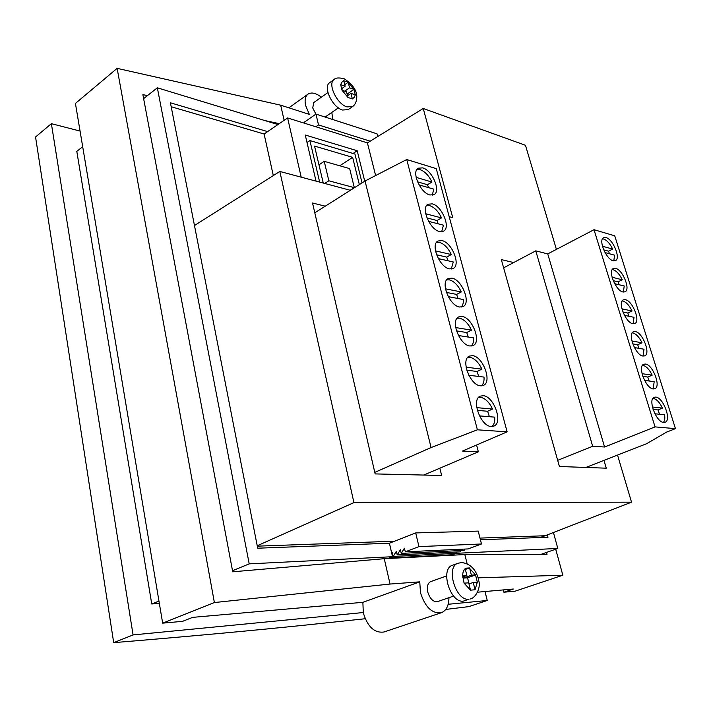 <?xml version="1.0" encoding="UTF-8"?>
<svg xmlns="http://www.w3.org/2000/svg" width="711" height="711" viewBox="0 0 711 711"><rect width="100%" height="100%" fill="white"/><g stroke="black" fill="none" stroke-linecap="round" stroke-linejoin="round"><path stroke-width="1.07" d="M458.426 335.521L473.544 337.885C473.819 341.707 473.019 344.426 471.144 346.053M457.102 318.226L459.502 318.164C464.247 319.39 468.247 323.381 471.482 330.153L466.727 332.526L468.265 337.058M455.662 327.558L471.482 330.153M466.727 332.526L456.48 330.882M614.642 283.671L624.222 285.982L623.378 292.052M612.224 269.673L613.273 269.798C616.597 270.962 619.601 274.295 622.276 279.779L618.063 281.832L619.201 284.773M612.073 277.246L622.276 279.779M618.063 281.832L613.202 280.649M448.259 296.638L463.296 299.527C463.545 303.037 462.817 305.57 461.119 307.116M446.704 279.894L449.37 279.858C454.116 281.236 458.08 285.271 461.279 291.945L456.613 294.407L458.035 298.513M445.459 288.808L461.279 291.945M456.613 294.407L446.41 292.417M624.427 315.329L634.034 317.328L633.119 323.763M622.125 301.002L623.023 301.1C626.347 302.166 629.351 305.472 632.061 311.018L627.786 313.018L629.031 316.288M621.885 308.823L632.061 311.018M627.786 313.018L622.889 311.978M479.454 415.891L494.705 417.144C495.043 421.632 494.083 424.76 491.825 426.538M478.627 397.378L480.432 397.28C485.195 398.196 489.23 402.115 492.545 409.056L487.63 411.26L489.381 416.708M476.752 407.643L492.545 409.056M487.63 411.26L477.33 410.363M625.378 299.704L623.343 299.864C617.326 301.908 625.68 322.874 632.879 323.727L634.781 323.558C640.798 321.479 632.603 300.78 625.378 299.704M635.341 331.593L633.457 331.761C627.226 333.779 635.678 355.447 642.975 356.042L644.717 355.864C650.947 353.811 642.646 332.419 635.341 331.593M645.472 364.05L643.757 364.236C637.296 366.201 645.864 388.624 653.249 388.944L654.822 388.757C661.283 386.74 652.867 364.61 645.472 364.05M655.791 397.094L654.244 397.28C647.561 399.209 656.235 422.414 663.71 422.45L665.114 422.263C671.806 420.281 663.274 397.378 655.791 397.094M615.602 268.376L613.406 268.518C607.603 270.589 615.85 290.888 622.969 291.981L625.022 291.83C630.826 289.724 622.738 269.682 615.602 268.376M605.985 237.59L603.648 237.705C598.049 239.794 606.19 259.471 613.229 260.786L615.433 260.653C621.032 258.537 613.042 239.118 605.985 237.59M585.855 467.456L646.646 443.691L666.456 432.181L675.45 428.644L614.731 235.812L594.005 229.706L547.746 253.916L535.765 250.85L503.637 267.843M557.682 460.337L592.672 446.286L604.572 446.997L655.044 426.893L675.45 428.644M535.765 250.85L592.672 446.286M655.044 426.893L594.005 229.706M547.746 253.916L604.572 446.997M428.573 221.343L443.451 225.183L441.664 231.733M426.582 205.595L429.737 205.657C434.465 207.319 438.385 211.398 441.513 217.913L436.998 220.534L438.189 223.823M425.702 213.744L441.513 217.913M436.998 220.534L426.955 217.922M419.046 184.887L433.834 189.153L432.226 195.232M416.859 169.582L420.228 169.707C424.938 171.493 428.849 175.599 431.933 182.043L427.489 184.727L428.573 187.633M416.139 177.377L431.933 182.043M427.489 184.727L417.544 181.838M654.902 413.784L664.545 414.762C665.105 418.388 664.723 420.93 663.381 422.405M652.938 398.373L653.329 398.4C656.626 399.147 659.675 402.382 662.456 408.105L657.995 409.918L659.559 414.255M652.405 407.012L662.456 408.105M657.995 409.918L653.071 409.403M634.399 347.555L644.024 349.234L643.028 356.051M632.212 332.89L632.941 332.952C636.256 333.921 639.278 337.201 642.015 342.809L637.678 344.746L639.029 348.363M631.875 340.969L642.015 342.809M637.678 344.746L632.763 343.875M540.218 537.516L545.141 535.738L479.987 538.094M273.308 175.581L264.101 134.015L171.182 106.721M257.302 546.155L394.605 541.187M264.101 134.015L287.608 117.946L367.418 142.884L423.241 108.481L525.473 145.293L556.411 249.383M617.53 455.067L631.528 502.17L545.141 535.738M257.222 545.755L353.927 502.615L279.823 171.458L194.467 225.511M631.528 502.17L353.927 502.615M449.192 216.686L452.738 217.637L423.241 108.481M279.823 171.458L350.363 190.299M513.662 262.546L501.326 259.604L559.406 466.505L606.27 468.185L603.977 460.364M325.274 206.172L312.529 203.008L375.141 473.908L441.647 475.481L439.842 468.202M287.608 117.946L301.197 177.163M367.418 142.884L375.63 175.546M364.734 181.198L357.198 150.75L305.259 135.019L316.031 181.127M587.188 467.5L587.037 466.994M353.047 153.478L357.198 150.75M324.234 161.344L328.846 180.79L354.318 187.668L349.661 168.605L324.234 161.344L318.963 164.836M328.846 180.79L324.74 183.456M354.318 187.668L350.23 190.264M468.825 375.257L484.013 377.088C484.315 381.229 483.436 384.144 481.374 385.851M467.74 357.375L469.855 357.295C474.61 358.362 478.627 362.326 481.898 369.178L477.072 371.471L478.707 376.448M466.087 367.16L481.898 369.178M477.072 371.471L466.789 370.191M284.133 120.319L280.676 105.184L309.347 114.391L305.65 105.61C304.468 100.127 305.259 96.305 308.005 94.136C311.534 91.995 315.977 93.017 321.345 97.194M331.788 112.436L332.899 119.572M147.453 95.612L142.875 94.643L232.719 571.804L384.251 558.695L390.046 584.051L419.766 581.847L362.877 602.324L363.303 612.846C367.64 626.898 374.528 633.279 383.976 631.999L441.371 612.704C446.321 610.66 448.845 605.656 448.943 597.684M419.766 581.847L420.468 592.663C425.116 607.185 432.084 613.869 441.371 612.704M315.906 114.116L312.716 107.921L313.853 102.402L314.431 102.082M438.589 601.248L437.807 601.613C433.346 602.19 430.004 599 427.764 592.05C426.733 586.539 427.773 583.002 430.884 581.447L431.719 581.251M503.29 589.917L503.877 592.21L515.031 591.197L562.836 575.226L555.709 549.185M467.136 563.752L464.843 554.562L547.026 554.349L546.51 552.429M562.836 575.226L478.094 577.839M503.877 592.21L513.342 589.028L477.588 592.192M280.676 105.184L117.128 68.354L214.384 602.546L162.659 623.147L182.549 621.343L192.663 617.361L362.877 602.324M279.29 123.634L264.91 120.577M384.251 558.695L464.843 554.562M214.384 602.546L390.046 584.051M117.128 68.354L75.428 103.442L162.659 623.147M362.05 182.896L354.931 154.038L309.907 140.556L307.019 142.538M309.907 140.556L319.657 182.096M359.348 184.602L352.647 157.353L314.546 146.075L323.256 183.056M339.76 165.779L352.647 157.353M353.571 89.231L349.563 87.8L348.292 82.743L353.936 89.373L355.322 94.91L354.194 97.336L352.327 98.945L347.901 97.407L342.053 90.253L340.667 84.662L341.867 82.227L343.742 80.69L348.159 82.272L344.755 84.68M334.179 79.454L329.708 82.645C322.714 86.662 332.277 107.219 342.462 110.018L348.114 109.654L352.629 106.552L346.986 106.899C336.81 104.073 327.211 83.454 334.179 79.454C335.556 77.757 338.871 77.508 344.124 78.717C352.452 84.209 356.673 90.119 356.78 96.447C356.806 101.14 355.42 104.508 352.629 106.552M348.292 82.743L348.159 82.272M352.221 98.456L350.95 93.354L354.967 94.767M353.936 89.373L347.199 94.065L347.599 95.692M343.875 81.152L345.137 86.235L341.067 84.787M342.453 90.377L346.524 91.808L347.795 96.918M350.95 93.354L347.51 95.754M342.249 90.315L341.822 88.564M349.563 87.8L344.737 91.177M341.68 88.671L345.137 86.235M80.067 131.073L51.379 123.67L35.55 136.992L113.698 642.646C186.993 636.612 252.352 630.613 309.756 624.64L365.196 618.739M159.344 603.399L151.745 603.968L76.797 151.354M448.179 604.279L487.248 600.475L484.991 591.534M51.379 123.67L133.081 634.923L363.241 612.535M487.248 600.475L468.878 606.616L445.753 609.443M133.081 634.923L113.698 642.646M644.557 380.367L654.191 381.7L653.116 388.926M642.477 365.338L643.046 365.383C646.352 366.236 649.383 369.498 652.147 375.168L647.748 377.043L649.205 381.016M642.051 373.693L652.147 375.168M647.748 377.043L642.815 376.341M438.314 258.591L453.271 261.959L451.289 269.025M436.527 242.353L439.451 242.371C444.188 243.891 448.134 247.943 451.289 254.547L446.704 257.089L448.01 260.777M435.479 250.876L451.289 254.547M446.704 257.089L436.572 254.769M474.904 589.143L473.233 582.46L477.339 582.14L475.037 589.775L470.504 590.166L464.105 583.189L462.701 575.803C462.674 572.515 463.51 570.195 465.225 568.844L465.047 568.231L469.58 567.938L465.367 569.44M469.758 568.551L475.526 574.888L471.411 575.181L469.58 567.938M475.526 574.888L477.339 582.14M463.412 601.115L469.002 599.222C455.733 601.462 445.308 566.667 458.08 563.236L452.569 565.236C439.762 568.684 450.116 603.372 463.412 601.115M475.89 574.87L467.571 577.794L469.091 583.909M465.225 568.844L466.878 575.51L462.701 575.803M464.523 583.144L468.7 582.824L470.371 589.526M473.233 582.46L468.976 583.944M467.571 577.794L463.065 578.132L462.772 576.959M463.065 578.132L471.411 575.181M466.878 575.51L462.594 577.021M480.414 539.773L548.003 537.223L547.363 534.876M267.62 131.606L170.418 102.793L257.702 548.199L389.424 543.222L415.695 532.93L478.201 531.099L481.489 543.986L468.096 548.928L405.297 551.825L404.443 548.19L401.244 553.371L400.391 549.745L397.209 554.918L396.365 551.292L393.201 556.446L392.365 552.829L391.832 553.691L392.534 556.704L249.206 563.867L157.344 87.808L277.948 124.549M315.844 126.771L318.519 124.923L370.182 141.187M553.434 532.521L557.806 548.448L455.529 553.345M464.967 549.07L464.123 550.394L401.244 553.371M461.004 550.545L460.168 551.86L397.209 554.918M457.057 552.012L456.231 553.309L393.201 556.446M415.695 532.93L418.957 546.608L481.489 543.986M405.297 551.825L418.957 546.608M389.424 543.222L391.832 553.691M377.719 136.539L377.026 133.828L315.942 114.089L318.519 124.923M315.942 114.089L304.592 122.016L304.903 123.359M453.129 553.469L452.312 554.758L455.573 553.558M392.534 556.704L387.788 558.517M151.896 603.959L158.953 601.053M232.515 570.737L249.206 563.867M557.806 548.448L541.009 554.367M450.925 555.273L452.312 554.758L389.21 557.975M76.681 151.452L82.689 146.706M143.631 98.633L157.344 87.808M449.228 554.918L448.934 555.371M605.017 252.565L614.58 255.178L613.806 260.901M602.493 238.878L603.692 239.038C607.025 240.3 610.011 243.651 612.669 249.081L608.509 251.187L609.54 253.8M602.43 246.219L612.669 249.081M608.509 251.187L603.692 249.863M451.947 278.143L448.232 278.57C440.056 281.991 449.565 305.89 459.608 307.019L463.074 306.601C471.286 303.162 462.017 279.592 451.947 278.143M462.123 316.484L458.684 316.919C450.107 320.314 459.706 345.217 469.953 345.981L473.135 345.555C481.747 342.151 472.388 317.595 462.123 316.484M472.522 355.66L469.376 356.104C460.381 359.446 470.069 385.433 480.52 385.806L483.4 385.38C492.439 382.02 482.991 356.398 472.522 355.66M483.151 395.698L480.316 396.134C470.886 399.413 480.654 426.556 491.328 426.52L493.887 426.102C503.361 422.796 493.825 396.036 483.151 395.698M441.984 240.611L438.012 241.011C430.217 244.451 439.629 267.416 449.485 268.874L453.218 268.474C461.039 265.025 451.867 242.38 441.984 240.611M432.235 203.861L428.022 204.226C420.583 207.674 429.906 229.777 439.576 231.537L443.557 231.164C451.005 227.716 441.931 205.923 432.235 203.861M422.681 167.876L418.237 168.196C411.162 171.635 420.379 192.93 429.871 194.983L434.083 194.645C441.175 191.206 432.208 170.213 422.681 167.876M314.795 212.802L365.045 181.003L431.088 447.548L374.786 472.371M431.088 447.548L477.392 429.808L507.13 431.844L462.488 451.058L478.352 451.805L423.747 475.055M365.045 181.003L406.728 159.531L477.392 429.808M507.13 431.844L436.252 168.631L406.728 159.531M478.352 451.805L476.574 444.997M288.897 107.823L308.005 94.136M338.392 107.859L325.114 117.057M327.922 92.546L313.355 102.846M470.522 598.902C474.992 598.2 481.143 588.424 478.761 580.771C477.419 573.128 472.548 563.77 461.652 562.57L458.08 563.236M453.609 596.085L436.963 601.808M446.632 575.919L430.111 581.82"/></g></svg>
